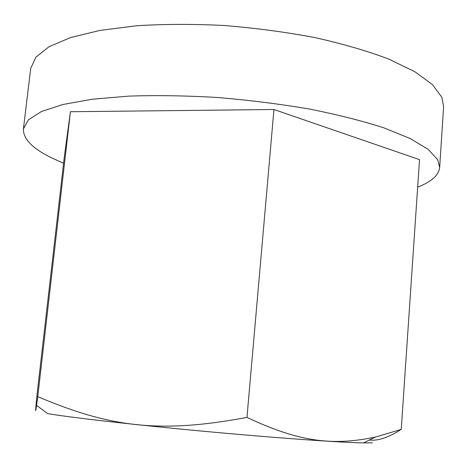 <?xml version="1.0" encoding="UTF-8"?>
<svg xmlns="http://www.w3.org/2000/svg" width="467" height="467" viewBox="0 0 467 467"><rect width="100%" height="100%" fill="white"/><g stroke="black" fill="none" stroke-linecap="round" stroke-linejoin="round"><path stroke-width="0.7" d="M401.235 429.395L419.524 159.638L273.948 109.511L246.973 417.399C300.766 442.879 334.273 445.611 375.357 437.094L401.235 429.395C388.299 437.614 377.698 441.152 369.438 439.996M417.661 187.133C431.38 181.861 438.711 175.318 439.657 167.49L443.609 106.733L441.835 97.241L432.489 84.626L414.819 71.714L388.83 59.111C367.564 51.055 342.988 43.892 315.091 37.629C285.816 32.089 255.548 28.049 224.288 25.51C193.28 23.945 164.034 24.027 136.557 25.767L99.961 30.419L70.505 37.582L49.07 46.694L35.895 57.167L30.711 68.427L23.42 128.88C23.052 138.571 32.013 148.021 50.313 157.227L63.582 163.31M439.657 167.49L437.742 159.761L428.169 149.347L410.195 138.536L383.827 127.818C362.275 120.883 337.39 114.608 309.172 109.004C279.57 103.966 248.987 100.125 217.429 97.492C186.146 95.653 156.678 95.192 129.026 96.109L92.262 99.232L62.753 104.526L41.388 111.549L28.37 119.826L23.42 128.88M273.948 109.511L70.424 111.73L64.271 157.315L37.15 393.699C35.364 411.264 35.171 415.151 36.572 405.368L37.769 396.652C109.617 427.124 159.235 433.837 246.973 417.399M70.424 111.73L37.769 396.652M372.386 442.844L363.507 442.909C340.373 442.535 276.266 437.999 205.264 431.409C134.262 424.824 70.418 417.492 47.605 413.604L36.572 405.368M363.507 442.909L375.357 437.094"/></g></svg>
